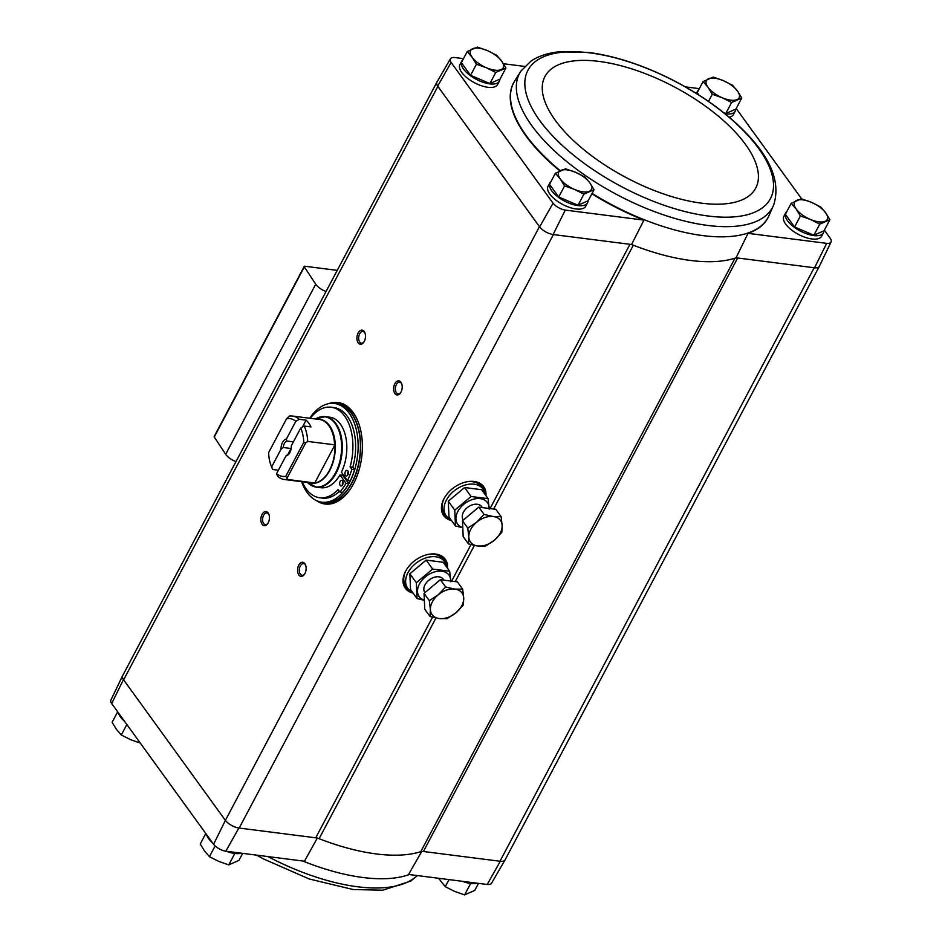 <?xml version="1.0" encoding="UTF-8"?>
<svg xmlns="http://www.w3.org/2000/svg" width="942" height="942" viewBox="0 0 942 942"><rect width="100%" height="100%" fill="white"/><g stroke="black" fill="none" stroke-linecap="round" stroke-linejoin="round"><path stroke-width="1.41" d="M122.719 675.544A11.375 4.898 27.9 0 0 122.59 675.767L110.909 700.059A10.338 4.451 27.9 0 0 111.674 703.556L213.599 844.291A10.338 4.451 27.9 0 0 225.821 851.215L304.478 861.223L317.336 838.003M592.082 193.404A143.938 61.972 27.9 0 0 646.118 220.475A143.938 61.972 27.9 0 0 768.601 216.472L768.413 216.884A143.949 61.972 27.9 0 1 748.019 233.345L826.676 243.354L814.524 267.787L737.657 258.002A8.525 3.674 27.9 0 0 735.043 258.143A144.997 62.419 27.9 0 0 736.055 257.802L737.657 258.002L423.417 851.497A8.525 3.674 27.9 0 0 420.803 851.639A144.997 62.419 27.9 0 1 319.103 838.698A8.525 3.674 27.9 0 0 315.735 837.803L238.868 828.018L225.821 851.215M421.828 851.297L408.569 874.459L487.214 884.467A10.338 4.451 27.9 0 0 491.571 883.184L505.089 859.869A11.375 4.898 27.9 0 0 505.206 859.646M423.417 851.497L500.296 861.271L487.214 884.467M823.85 230.849A21.325 9.184 -152.1 0 1 823.367 232.862L821.565 236.265A21.325 9.184 -152.1 0 1 811.898 238.962A21.325 9.184 -152.1 0 1 791.021 229.554A21.325 9.184 -152.1 0 1 783.874 216.307L785.675 212.916A21.325 9.184 -152.1 0 1 786.841 211.55M735.714 109.154A21.325 9.184 -152.1 0 1 735.231 111.168L733.429 114.571A21.325 9.184 -152.1 0 1 729.214 117.208M685.376 86.864L699.341 88.642M826.676 243.354A10.338 4.451 27.9 0 0 831.091 241.941A10.338 4.451 27.9 0 0 830.326 238.444L824.344 230.178M736.208 108.495L801.666 198.88M748.019 233.345L736.055 257.802M631.564 244.508A144.997 62.419 27.9 0 0 633.33 245.203A8.525 3.674 27.9 0 0 629.974 244.308L631.564 244.508L643.928 220.11L565.271 210.101L553.107 234.534L629.974 244.308L490.052 508.574M450.429 58.816L436.911 82.131A11.375 4.898 27.9 0 0 437.677 86.134L451.124 62.443A10.338 4.451 27.9 0 1 450.429 58.816A10.338 4.451 27.9 0 1 454.786 57.533L463.499 58.639M503.44 63.726L524.647 66.423M555.38 173.257L549.516 184.326L558.7 197.019L578.035 205.226L588.185 200.764L594.049 189.695L583.899 194.158L574.561 189.448L564.564 185.951L560.29 178.992L555.38 173.257L565.53 168.795L575.515 172.292L584.852 177.014L589.774 182.748L594.049 189.695M791.221 203.26L785.369 214.329L794.553 227.01L813.888 235.229L824.038 230.766L829.89 219.698L819.752 224.161L810.403 219.439L800.417 215.942L796.143 208.994L791.221 203.26L801.371 198.797L811.356 202.294L820.706 207.016L825.628 212.739L829.89 219.698M467.244 51.563L461.38 62.631L470.564 75.325L489.899 83.544L500.049 79.069L505.913 68.001L495.763 72.475L486.425 67.753L476.428 64.256L472.166 57.297L467.244 51.563L477.394 47.1L487.379 50.597L496.728 55.319L501.639 61.053L505.913 68.001M723.656 112.651L725.752 113.546L735.902 109.072L741.754 98.003L731.616 102.478L722.267 97.756L712.282 94.259L708.007 87.3L703.085 81.565L713.235 77.103L723.232 80.6L732.57 85.322L737.492 91.056L741.754 98.003M703.085 81.565L697.233 92.634L698.999 95.083M500.296 861.271A11.375 4.898 27.9 0 0 505.089 859.869M814.206 267.74L499.978 861.235A11.375 4.898 27.9 0 0 505.124 859.799L819.281 266.456M122.59 675.767A11.375 4.898 27.9 0 0 123.449 679.629L225.209 820.152A11.375 4.898 27.9 0 0 239.186 828.065L553.413 234.57M436.794 82.354L122.637 675.697A11.375 4.898 27.9 0 0 123.614 679.865L437.853 86.37L539.625 226.892A11.375 4.898 27.9 0 0 553.107 234.534M539.448 226.657L225.385 820.388A11.375 4.898 27.9 0 0 238.868 828.018M451.524 520.537A24.68 16.756 -35.9 0 1 441.904 511.824A24.68 16.756 -35.9 0 1 453.867 487.591A24.68 16.756 -35.9 0 1 480.632 483.776A24.68 16.756 -35.9 0 1 485.907 495.633M413.102 593.107A24.68 16.756 -35.9 0 1 403.482 584.393A24.68 16.756 -35.9 0 1 415.446 560.16A24.68 16.756 -35.9 0 1 442.198 556.345A24.68 16.756 -35.9 0 1 447.485 568.203M111.674 703.556L123.449 679.629M225.385 820.388L213.599 844.291M328.664 403.671A51.174 30.427 97.2 0 1 337.99 402.493A51.174 30.427 97.2 0 1 361.716 457.094A51.174 30.427 97.2 0 1 325.072 504.029A51.174 30.427 97.2 0 1 316.335 500.543M394.922 393.568A7.112 4.227 97.2 0 1 395.287 382.958A7.112 4.227 97.2 0 1 401.622 383.547A7.112 4.227 97.2 0 1 400.421 393.038A7.112 4.227 97.2 0 1 394.922 393.568M298.861 574.997A7.112 4.227 97.2 0 1 299.226 564.388A7.112 4.227 97.2 0 1 305.561 564.976A7.112 4.227 97.2 0 1 304.36 574.467A7.112 4.227 97.2 0 1 298.861 574.997M262.135 524.294A7.112 4.227 97.2 0 1 262.512 513.673A7.112 4.227 97.2 0 1 268.847 514.261A7.112 4.227 97.2 0 1 267.634 523.764A7.112 4.227 97.2 0 1 262.135 524.294M358.195 342.864A7.112 4.227 97.2 0 1 358.572 332.255A7.112 4.227 97.2 0 1 364.907 332.844A7.112 4.227 97.2 0 1 363.694 342.335A7.112 4.227 97.2 0 1 358.195 342.864M499.861 79.152A21.325 9.184 -152.1 0 1 499.378 81.177L497.576 84.568A21.325 9.184 -152.1 0 1 487.921 87.276A21.325 9.184 -152.1 0 1 467.044 77.868A21.325 9.184 -152.1 0 1 459.896 64.621L461.698 61.218A21.325 9.184 -152.1 0 1 462.852 59.852M587.996 200.846A21.325 9.184 -152.1 0 1 587.514 202.86L585.712 206.263A21.325 9.184 -152.1 0 1 576.045 208.959A21.325 9.184 -152.1 0 1 555.168 199.551A21.325 9.184 -152.1 0 1 548.02 186.316L549.822 182.913A21.325 9.184 -152.1 0 1 550.988 181.547M514.12 81.989A143.949 61.972 27.9 0 0 514.002 82.178A143.949 61.972 27.9 0 0 559.772 170.879M591.87 193.805A143.949 61.972 27.9 0 0 643.928 220.11M451.124 62.443L553.048 203.178A10.338 4.451 27.9 0 0 565.271 210.101M814.524 267.787A11.375 4.898 27.9 0 0 819.41 266.233L831.091 241.941M553.048 203.178L539.625 226.892M337.236 270.378L304.878 266.256A1.425 0.612 27.9 0 0 304.231 266.445A1.425 0.612 27.9 0 0 304.325 266.916L315.723 284.201A11.375 4.898 27.9 0 0 326.062 291.502M304.231 266.445L214.175 436.523A1.425 0.612 27.9 0 0 214.27 437.006L225.668 454.291A11.375 4.898 27.9 0 0 236.006 461.58M493.643 509.033L633.33 245.203A144.997 62.419 27.9 0 0 735.043 258.143L420.803 851.639M363.977 341.911A5.876 3.497 97.2 0 1 361.445 343.147A5.876 3.497 97.2 0 1 359.703 342.005A5.876 3.497 97.2 0 1 359.067 335.27A5.876 3.497 97.2 0 1 362.929 331.49A5.876 3.497 97.2 0 1 365.072 333.315M267.917 523.34A5.876 3.497 97.2 0 1 265.385 524.576A5.876 3.497 97.2 0 1 263.642 523.434A5.876 3.497 97.2 0 1 263.006 516.699A5.876 3.497 97.2 0 1 266.869 512.919A5.876 3.497 97.2 0 1 269.012 514.744M304.643 574.043A5.876 3.497 97.2 0 1 302.099 575.279A5.876 3.497 97.2 0 1 300.368 574.137A5.876 3.497 97.2 0 1 299.721 567.402A5.876 3.497 97.2 0 1 303.583 563.622A5.876 3.497 97.2 0 1 305.738 565.447M400.703 392.626A5.876 3.497 97.2 0 1 398.16 393.85A5.876 3.497 97.2 0 1 396.429 392.708A5.876 3.497 97.2 0 1 395.781 385.973A5.876 3.497 97.2 0 1 399.643 382.193A5.876 3.497 97.2 0 1 401.798 384.018M331.137 403.364A51.174 30.427 97.2 0 1 338.555 402.575M325.638 504.088A51.174 30.427 97.2 0 1 318.655 501.474M587.514 202.86A21.325 9.184 -152.1 0 1 577.846 205.568A21.325 9.184 -152.1 0 1 556.969 196.148A21.325 9.184 -152.1 0 1 549.822 182.913M823.367 232.862A21.325 9.184 -152.1 0 1 813.7 235.559A21.325 9.184 -152.1 0 1 792.823 226.151A21.325 9.184 -152.1 0 1 785.675 212.916M499.378 81.177A21.325 9.184 -152.1 0 1 489.722 83.873A21.325 9.184 -152.1 0 1 468.845 74.465A21.325 9.184 -152.1 0 1 461.698 61.218M735.231 111.168A21.325 9.184 -152.1 0 1 725.564 113.876A21.325 9.184 -152.1 0 1 725.104 113.805M697.092 93.87A21.325 9.184 -152.1 0 1 697.539 91.221A21.325 9.184 -152.1 0 1 698.705 89.855M725.752 113.546L731.616 102.478M708.502 101.395L712.282 94.259M708.007 87.3A18.475 7.96 -152.1 0 1 708.49 78.728A18.475 7.96 -152.1 0 1 723.232 80.6A18.475 7.96 -152.1 0 1 737.492 91.056A18.475 7.96 -152.1 0 1 737.009 99.628A18.475 7.96 -152.1 0 1 722.267 97.756A18.475 7.96 -152.1 0 1 708.007 87.3M489.899 83.544L495.763 72.475M470.564 75.325L476.428 64.256M472.166 57.297A18.475 7.96 -152.1 0 1 472.637 48.725A18.475 7.96 -152.1 0 1 487.379 50.597A18.475 7.96 -152.1 0 1 501.639 61.053A18.475 7.96 -152.1 0 1 501.156 69.626A18.475 7.96 -152.1 0 1 486.425 67.753A18.475 7.96 -152.1 0 1 472.166 57.297M813.888 235.229L819.752 224.161M794.553 227.01L800.417 215.942M796.143 208.994A18.475 7.96 -152.1 0 1 796.626 200.41A18.475 7.96 -152.1 0 1 811.356 202.294A18.475 7.96 -152.1 0 1 825.628 212.739A18.475 7.96 -152.1 0 1 825.145 221.323A18.475 7.96 -152.1 0 1 810.403 219.439A18.475 7.96 -152.1 0 1 796.143 208.994M558.7 197.019L564.564 185.951M578.035 205.226L583.899 194.158M560.29 178.992A18.475 7.96 -152.1 0 1 560.773 170.42A18.475 7.96 -152.1 0 1 575.515 172.292A18.475 7.96 -152.1 0 1 589.774 182.748A18.475 7.96 -152.1 0 1 589.292 191.32A18.475 7.96 -152.1 0 1 574.561 189.448A18.475 7.96 -152.1 0 1 560.29 178.992M469.069 883.231L471.13 883.537M462.416 881.312A21.325 9.184 27.9 0 0 477.076 883.172M233.216 853.228L235.288 853.534M206.51 834.494A21.325 9.184 27.9 0 0 212.692 843.031M226.563 851.309A21.325 9.184 27.9 0 0 241.234 853.181M118.374 712.811A21.325 9.184 27.9 0 0 124.556 721.348M117.656 711.822L112.11 722.302L116.372 729.261L121.294 734.984L126.852 724.504M140.629 743.203L130.644 739.706L121.294 734.984M242.659 853.358L238.915 860.435L228.765 864.897L218.768 861.4L209.43 856.678L204.508 850.944L200.246 843.997L205.792 833.505M234.629 853.829L228.765 864.897M215.117 845.928L209.43 856.678M470.47 883.832L464.606 894.9L454.621 891.403L445.272 886.681L438.56 878.274M449.028 879.604L445.272 886.681M478.501 883.361L474.756 890.437L464.606 894.9M302.441 427.067L306.091 420.156A31.981 19.017 -82.8 0 1 310.99 426.914L304.184 426.055A31.981 19.017 97.2 0 1 307.693 441.433L334.94 444.848A32.04 19.052 97.2 0 1 329.453 470.282A32.04 19.052 97.2 0 1 314.746 482.987L334.94 444.848M278.373 470.223L272.709 469.505L271.661 466.902L281.046 449.181L283.236 447.509L291.078 448.51A6.994 4.157 -82.8 0 0 291.043 449.146M287.946 454.421L291.078 448.51M271.661 466.902A29.143 17.321 97.2 0 1 270.99 465.336A29.143 17.321 97.2 0 1 268.623 452.643L286.603 418.684L289.335 416.081A31.981 19.017 97.2 0 1 292.479 416.046A31.981 19.017 97.2 0 1 299.285 419.296L295.8 421.31L286.415 439.043L286.674 441.021L293.386 441.88M299.285 419.296L306.091 420.156M300.698 428.068A29.143 17.321 97.2 0 1 303.736 442.34L285.756 476.299L287.557 479.466A31.981 19.017 97.2 0 1 284.413 479.502A31.981 19.017 97.2 0 1 277.596 476.263L276.559 473.673L285.944 455.94A8.525 5.075 97.2 0 0 289.17 453.655A8.525 5.075 97.2 0 0 291.313 445.802L300.698 428.068L304.184 426.055M285.944 455.94L288.134 454.268A6.994 4.157 97.2 0 0 289.524 453.137M272.709 469.505A31.981 19.017 97.2 0 1 271.779 467.362L270.99 465.336M287.557 479.466L314.746 482.987M286.603 418.684A29.143 17.321 97.2 0 1 295.8 421.31M307.693 441.433L305.738 442.846L303.736 442.34M285.756 476.299A29.143 17.321 97.2 0 1 276.559 473.673M281.046 449.181A8.525 5.075 97.2 0 1 286.415 439.043M347.48 480.597A47.618 28.307 -82.8 0 0 351.837 469.34L354.557 469.693A47.618 28.307 -82.8 0 1 350.2 480.938L347.48 480.597L341.416 472.225A35.537 21.124 -82.8 0 0 329.888 417.224L325.355 416.647A35.537 21.124 97.2 0 1 341.393 437.253A35.537 21.124 97.2 0 1 336.176 473.025A35.537 21.124 97.2 0 1 316.382 487.155A35.537 21.124 97.2 0 1 312.061 485.801M315.464 418.978A35.349 21.018 97.2 0 1 338.885 430.624A35.349 21.018 97.2 0 1 335.529 472.849A35.349 21.018 97.2 0 1 307.398 482.434L316.382 487.155L320.928 487.732A35.537 21.124 -82.8 0 0 339.968 474.945L342.7 475.286A35.537 21.124 97.2 0 0 343.1 474.556M309.694 418.236A49.749 29.579 97.2 0 1 334.41 403.47A49.749 29.579 97.2 0 1 356.865 432.307A49.749 29.579 97.2 0 1 349.553 482.41A49.749 29.579 97.2 0 1 321.858 502.18A49.749 29.579 97.2 0 1 301.617 481.692M302.182 481.762A45.628 27.13 -82.8 0 0 319.656 497.741A45.628 27.13 -82.8 0 0 338.072 489.593L339.827 492.018L342.558 492.372A47.618 28.307 -82.8 0 0 348.752 483.658L342.7 475.286M339.367 491.383A45.628 27.13 97.2 0 1 322.376 498.094L319.656 497.741M351.837 469.34L350.083 466.914A45.628 27.13 -82.8 0 0 331.172 407.215L333.892 407.556A45.628 27.13 97.2 0 1 352.803 467.267L354.557 469.693M334.41 403.47L336.683 403.765A49.749 29.579 97.2 0 1 359.137 432.602A49.749 29.579 97.2 0 1 351.825 482.693A49.749 29.579 97.2 0 1 324.119 502.475L321.858 502.18M349.823 489.828A49.749 29.579 97.2 0 1 326.391 502.757L324.342 502.498A49.749 29.579 97.2 0 1 324.236 502.486L324.342 502.498A49.749 29.579 97.2 0 0 352.049 482.716A49.749 29.579 97.2 0 0 359.361 432.625A49.749 29.579 97.2 0 0 336.906 403.788L338.943 404.047A49.749 29.579 97.2 0 1 358.396 422.428M339.827 492.018A47.618 28.307 -82.8 0 0 346.032 483.317L339.968 474.945M346.032 483.317L348.752 483.658M350.083 466.914L352.803 467.267M331.172 407.215A45.628 27.13 -82.8 0 0 310.248 418.307M340.168 485.413A2.838 1.696 -82.8 0 0 341.004 485.966A2.838 1.696 -82.8 0 0 343.041 483.364A2.838 1.696 -82.8 0 0 341.722 480.326A2.838 1.696 -82.8 0 0 339.85 482.151A2.838 1.696 -82.8 0 0 340.168 485.413M342.935 481.668A2.838 1.696 -82.8 0 0 342.511 484.965M345.443 475.439A2.838 1.696 -82.8 0 0 346.291 475.993A2.838 1.696 -82.8 0 0 348.328 473.379A2.838 1.696 -82.8 0 0 347.009 470.352A2.838 1.696 -82.8 0 0 345.137 472.178A2.838 1.696 -82.8 0 0 345.443 475.439M348.222 471.695A2.838 1.696 -82.8 0 0 347.798 474.992M287.239 477.771L305.738 442.846M283.236 447.509A6.994 4.157 97.2 0 1 286.674 441.021M485 494.385A22.749 15.449 144.1 0 0 482.975 489.004A22.749 15.449 144.1 0 0 455.504 489.828A22.749 15.449 144.1 0 0 446.143 515.686A22.749 15.449 144.1 0 0 450.629 519.289M482.975 489.004L481.138 486.472A22.749 15.449 144.1 0 0 467.621 481.656M443.941 498.789A22.749 15.449 144.1 0 0 444.306 513.154L446.143 515.686M501.097 516.605L495.81 509.304L478.783 507.137L462.475 520.796L463.181 536.622L468.468 543.923L468.822 536.987L467.762 528.097L476.628 522.257L484.07 514.438L493.29 516.51L501.097 516.605L502.157 525.495L501.803 532.43L494.35 540.237L485.483 546.089L477.688 545.983L468.468 543.923M469.41 514.991A17.345 11.775 -35.9 0 1 472.036 512.789M478.783 507.137L484.07 514.438M462.475 520.796L467.762 528.097M494.35 540.237A18.475 12.552 -35.9 0 1 477.688 545.983A18.475 12.552 -35.9 0 1 468.822 536.987A18.475 12.552 -35.9 0 1 476.628 522.257A18.475 12.552 -35.9 0 1 493.29 516.51A18.475 12.552 -35.9 0 1 502.157 525.495A18.475 12.552 -35.9 0 1 494.35 540.237M462.769 527.591A18.393 12.493 -35.9 0 1 465.148 503.24A18.393 12.493 -35.9 0 1 489.11 508.456M463.299 519.996L463.346 520.066A11.375 7.724 -35.9 0 1 464.83 510.069A11.375 7.724 -35.9 0 1 471.824 505.006A11.375 7.724 -35.9 0 1 482.257 507.585M489.204 509.186L488.097 498.659L471.071 496.493L454.762 510.152L455.469 525.977L462.781 527.755M455.469 525.977L448.981 517.017L448.274 501.191L464.583 487.532L481.609 489.699L488.097 498.659M464.583 487.532L471.071 496.493M448.274 501.191L454.762 510.152M446.579 566.954A22.749 15.449 144.1 0 0 444.553 561.573A22.749 15.449 144.1 0 0 417.07 562.409A22.749 15.449 144.1 0 0 407.709 588.255A22.749 15.449 144.1 0 0 412.196 591.859M444.553 561.573L442.716 559.042A22.749 15.449 144.1 0 0 429.187 554.226M405.519 571.37A22.749 15.449 144.1 0 0 405.872 585.724L407.709 588.255M462.675 589.174L457.388 581.873L440.361 579.707L424.053 593.366L424.748 609.191L430.035 616.492L430.4 609.568L429.34 600.666L438.207 594.826L445.648 587.007L454.868 589.08L462.675 589.174L463.735 598.064L463.382 604.999L455.928 612.806L447.061 618.659L439.266 618.553L430.035 616.492M430.989 587.561A17.345 11.775 -35.9 0 1 433.614 585.359M440.361 579.707L445.648 587.007M424.053 593.366L429.34 600.666M455.928 612.806A18.475 12.552 -35.9 0 1 439.266 618.553A18.475 12.552 -35.9 0 1 430.4 609.568A18.475 12.552 -35.9 0 1 438.207 594.826A18.475 12.552 -35.9 0 1 454.868 589.08A18.475 12.552 -35.9 0 1 463.735 598.064A18.475 12.552 -35.9 0 1 455.928 612.806M424.347 600.16A18.393 12.493 -35.9 0 1 426.726 575.809A18.393 12.493 -35.9 0 1 450.688 581.026M424.877 592.565L424.924 592.636A11.375 7.724 -35.9 0 1 426.408 582.639A11.375 7.724 -35.9 0 1 433.391 577.587A11.375 7.724 -35.9 0 1 443.835 580.154M450.771 581.756L449.675 571.229L432.649 569.062L416.34 582.721L417.047 598.547L424.359 600.325M417.047 598.547L410.547 589.586L409.852 573.76L426.161 560.101L443.187 562.268L449.675 571.229M426.161 560.101L432.649 569.062M409.852 573.76L416.34 582.721M470.965 544.629L451.63 581.143M432.543 617.198L315.735 837.803M315.723 284.201L225.668 454.291M304.325 266.916L214.27 437.006M474.379 545.43L455.222 581.603M435.946 617.999L319.103 838.698M412.643 592.483A24.492 16.626 -35.9 0 1 403.412 584.134M441.986 556.204A24.492 16.626 -35.9 0 1 447.026 567.579M412.49 592.259A24.445 16.603 -35.9 0 1 405.048 587.478A24.445 16.603 -35.9 0 1 404.047 585.83M443.388 557.334A24.445 16.603 -35.9 0 1 444.648 558.794A24.445 16.603 -35.9 0 1 446.873 567.355M412.137 591.823A24.445 16.603 -35.9 0 1 404.895 587.266M444.494 558.594A24.445 16.603 -35.9 0 1 446.567 566.884M409.299 589.998A23.88 16.214 -35.9 0 1 403.07 582.18M440.232 555.274A23.88 16.214 -35.9 0 1 445.719 563.622M451.077 519.913A24.492 16.626 -35.9 0 1 441.833 511.565M480.408 483.635A24.492 16.626 -35.9 0 1 485.448 495.009M450.912 519.69A24.445 16.603 -35.9 0 1 443.47 514.909A24.445 16.603 -35.9 0 1 442.481 513.26M481.821 484.765A24.445 16.603 -35.9 0 1 483.069 486.225A24.445 16.603 -35.9 0 1 485.295 494.785M450.559 519.254A24.445 16.603 -35.9 0 1 443.317 514.697M482.916 486.013A24.445 16.603 -35.9 0 1 485 494.315M447.721 517.429A23.88 16.214 -35.9 0 1 441.492 509.61M478.654 482.704A23.88 16.214 -35.9 0 1 484.141 491.053M768.601 216.472A143.938 61.972 27.9 0 0 768.637 216.413L773.747 204.814C780.482 183.078 771.474 159.363 746.712 133.658C728.578 114.724 705.864 97.874 678.581 83.108C647.46 66.576 617.552 56.355 588.844 52.458L559.101 51.81C548.056 52.929 538.73 55.99 531.123 60.983L520.985 70.991A143.137 61.619 27.9 0 0 617.245 194.794A143.137 61.619 27.9 0 0 773.747 204.814M520.985 70.991L514.261 81.73A143.938 61.972 27.9 0 0 514.226 81.789A143.938 61.972 27.9 0 0 560.219 170.667M590.128 52.917A137.179 59.052 27.9 0 0 583.958 163.19A137.179 59.052 27.9 0 0 773.476 187.293A137.179 59.052 27.9 0 0 590.128 52.917M598.982 61.395A119.269 51.351 27.9 0 0 593.625 157.267A119.269 51.351 27.9 0 0 758.392 178.226A119.269 51.351 27.9 0 0 598.982 61.395M409.205 874.541A143.938 61.972 -152.1 0 1 363.035 877.52A143.938 61.972 -152.1 0 1 302.747 861M417.2 875.554A143.137 61.619 -152.1 0 1 357.548 886.763A143.137 61.619 -152.1 0 1 267.917 856.572M292.479 416.046L319.385 419.473A31.981 19.017 97.2 0 1 334.598 444.86M314.463 482.893A31.981 19.017 97.2 0 1 311.319 482.928L284.413 479.502M317.901 419.284A32.169 19.134 97.2 0 1 334.175 436.44A32.169 19.134 97.2 0 1 329.771 470.399A32.169 19.134 97.2 0 1 309.824 482.74M320.833 416.882A35.537 21.124 97.2 0 1 325.355 416.647L315.44 418.99M405.048 587.478L403.341 583.887M444.648 558.794L441.774 556.051M443.47 514.909L441.763 511.318M483.069 486.225L480.196 483.482M697.539 91.221L696.373 93.423M256.624 855.136L263.419 858.892L309.188 878.968L353.156 889.542L382.899 890.19L410.877 881.017L417.353 875.577M482.41 507.597L481.727 506.655M443.988 580.166L443.305 579.224"/></g></svg>
